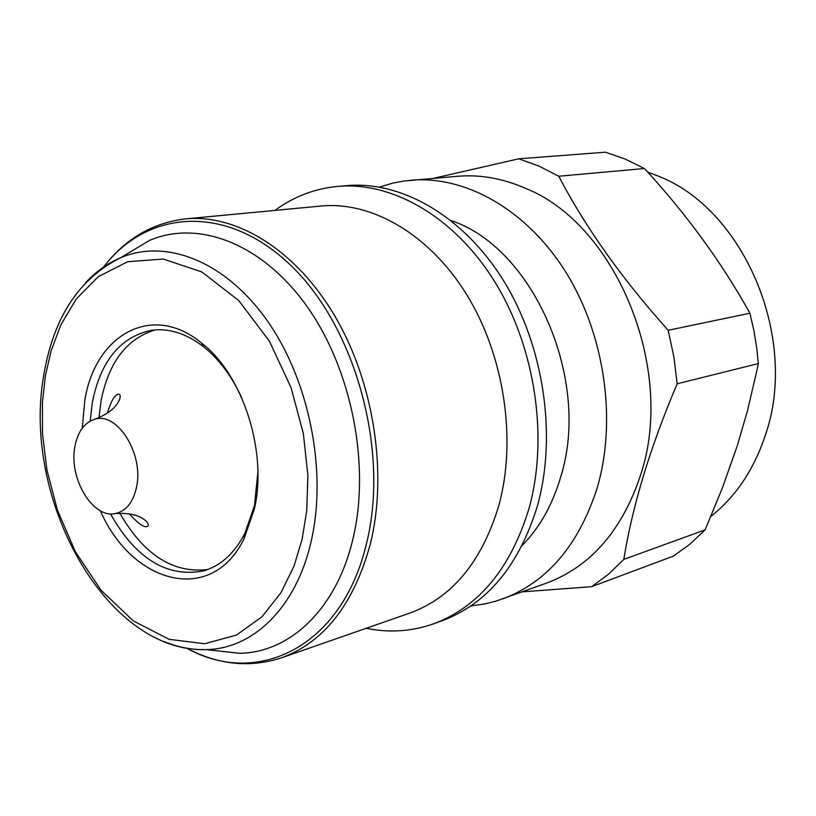 <?xml version="1.0" encoding="UTF-8"?>
<svg xmlns="http://www.w3.org/2000/svg" width="816" height="816" viewBox="0 0 816 816"><rect width="100%" height="100%" fill="white"/><g stroke="black" fill="none" stroke-linecap="round" stroke-linejoin="round"><path stroke-width="1.22" d="M274.951 210.395C293.831 196.534 314.874 188.516 338.079 186.364C393.118 181.58 455.43 217.454 495.567 283.06C535.592 348.667 548.658 438.518 528.911 508.837C510.52 568.548 478.757 606.869 433.633 623.812C411.641 631.523 389.181 633.012 366.241 628.279M103.53 267.128C147.339 209.437 226.777 203.225 291.23 265.832C355.847 327.808 389.711 451.819 366.415 543.844C341.986 647.343 257.081 687.643 186.772 648.2M74.96 446.26C68.401 477.758 92.514 518.69 115.24 513.57C126.082 511.224 133.181 502.381 136.558 487.05C144.034 454.063 117.198 411.427 94.656 419.312C84.415 422.596 77.846 431.572 74.96 446.26M155.468 329.858C126.919 338.395 108.773 362.059 101.051 400.85L98.991 417.71M119.85 513.223C143.81 554.839 173.135 573.607 207.825 569.527M647.669 172.084L657.329 175.756C743.957 208.243 799.68 339.201 764.98 436.274C753.535 470.189 735.502 496.893 710.899 516.406M433.602 178.306L518.701 158.804L605.401 152.194L625.127 159.018L644.436 168.524C686.287 213.884 721.456 262.12 749.924 313.211L754.015 331.031L756.891 349.075L758.299 363.569L757.115 369.454L747.507 410.693L737.062 446.423L722.272 488.233L705.116 529.859L689.938 544.15L673.516 556.053L591.651 586.684L522.26 591.855M379.45 187.088L392.7 183.141L404.073 180.989L457.745 176.266C480.236 174.379 502.88 178.429 525.688 188.394C615.917 224.298 675.893 368.832 640.784 474.453C622.333 530.227 590.937 566.437 546.608 583.083L495.853 601.168L484.622 603.962L470.934 605.9M518.701 158.804L538.937 166.097L558.776 176.236C585.194 226.981 621.659 278.327 668.151 330.296L673.883 356.888L677.137 383.806C650.25 447.178 632.471 505.706 623.801 559.399L608.369 574.321L591.651 586.684M411.019 180.214C465.559 175.491 526.759 209.651 565.835 272.156C604.799 334.662 617.069 420.383 597.2 487.846C578.748 545.17 547.179 582.216 502.493 598.985M451.166 220.636C532.95 247.309 591.396 379.613 560.786 476.646C552.585 504.727 539.702 527.677 522.128 545.496M338.079 186.364L347.024 185.609C402.013 180.836 464.192 216.495 504.206 281.724C544.109 346.943 557.073 436.295 537.305 506.257C518.905 565.682 487.162 603.85 442.078 620.762L433.633 623.812M124.542 255.398L149.461 240.434C198.308 219.453 262.293 243.331 307.173 306.683C352.033 369.883 370.77 466.15 352.726 539.723C336.172 609.491 289.751 652.535 239.649 653.31L210.752 650.097M82.273 428.155L84.721 401.044C94.727 335.019 151.898 301.961 201.43 342.924C242.913 374.524 267.862 452.115 254.306 509.204L244.147 538.489C212.058 605.503 132.467 584.572 100.307 510.704M110.435 513.805C135.874 558.787 166.923 577.83 203.592 570.925C220.738 565.845 234.467 553.381 244.78 533.542L254.459 505.604L257.897 471.852M241.709 397.749C231.826 376.339 219.28 359.468 204.061 347.157C186.425 333.418 168.749 327.818 151.042 330.347C120.166 337.161 100.592 361.202 92.33 402.461L90.188 421.107M644.436 168.524L558.776 176.236M749.924 313.211L668.151 330.296M758.299 363.569L677.137 383.806M705.116 529.859L623.801 559.399M409.816 613.081C452.227 597.587 481.909 561.683 498.882 505.349C516.844 439.753 504.349 356.123 467.058 295.198C429.675 234.263 371.851 201.083 320.902 206.04L185.487 218.892C236.813 213.874 296.045 250.043 335.029 316.333C373.922 382.602 387.845 473.351 370.393 543.782C353.818 604.217 324.146 642.243 281.377 657.869L409.816 613.081M45.37 375.952L51.041 351.043L60.863 324.839L76.225 299.044L98.338 276.614L127.714 261.722L163.282 259.039L201.878 271.952L238.792 300.614L269.413 341.2L291.016 387.508L303.348 433.541L307.877 475.208L306.765 510.663L302.032 539.651L293.995 566.131L281.01 592.651L261.987 616.784L236.354 635.123L204.683 643.732L169.126 639.336L133.263 620.864L101.011 590.203L75.327 551.657L57.446 510.214L46.94 470.036L42.483 433.684L42.442 402.288L45.37 375.952M85.66 282.632C96.013 271.544 107.702 263.231 120.717 257.693C166.342 238.252 225.971 261.446 267.842 321.555C309.692 381.531 327.42 472.382 311.018 541.926C295.984 607.869 253.072 648.771 206.326 649.607C192.178 650.005 178.092 647.323 164.067 641.56M103.499 267.148C125.083 238.945 152.408 222.85 185.487 218.892M149.461 240.434L120.717 257.693C79.213 278.389 53.611 317.302 43.921 374.411C21.226 496.75 105.019 653.147 206.326 649.607L239.649 653.31M94.656 419.312C107.906 414.242 116.219 407.643 119.585 399.503C120.717 395.923 120.268 394.159 118.249 394.199C114.617 395.087 111.088 401.084 107.651 412.192L107.386 413.222M129.346 513.805C137.761 523.301 143.698 527.554 147.155 526.565C149.002 525.769 148.696 524.005 146.248 521.261C139.832 515.222 129.489 512.662 115.24 513.57M204.061 347.157L201.43 342.924M244.78 533.542L244.147 538.489M186.731 648.19C218.117 664.836 249.665 668.059 281.377 657.869"/></g></svg>
